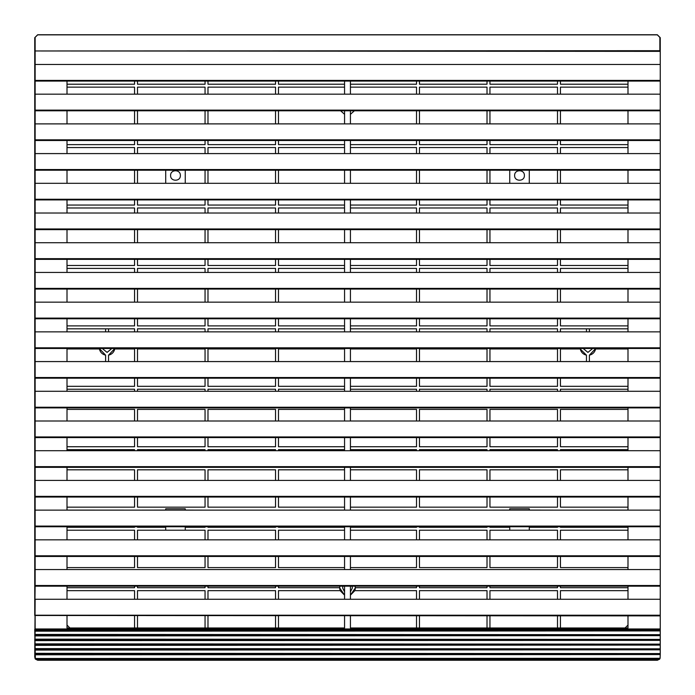 <?xml version="1.0" encoding="UTF-8"?>
<svg xmlns="http://www.w3.org/2000/svg" width="695" height="695" viewBox="0 0 695 695"><rect width="100%" height="100%" fill="white"/><g stroke="black" fill="none" stroke-linecap="round" stroke-linejoin="round"><path stroke-width="1.04" d="M660.25 51.248L660.25 615.883L34.75 615.483L34.75 37.678L34.75 50.97L659.859 50.7L659.859 37.408L657.322 34.863L37.686 34.863L34.75 37.678L37.686 34.75L657.322 34.75L660.25 37.678L659.859 50.7M660.25 586.163L35.141 586.163L35.141 569.553L34.75 585.772M660.25 556.46L35.141 556.46L35.141 539.841L34.75 556.07M660.25 526.749L35.141 526.749L35.141 510.13L34.75 526.358M660.25 497.038L35.141 497.038L35.141 480.419L34.75 496.647M660.25 467.327L35.141 467.327L35.141 450.707L34.75 466.936M660.25 437.615L35.141 437.615L35.141 420.996L34.75 437.224M660.25 407.904L35.141 407.904L35.141 391.285L34.75 407.513M660.25 378.193L35.141 378.193L35.141 361.574L34.75 377.802M660.25 348.482L35.141 348.482L35.141 331.863L34.75 348.091M660.25 318.77L35.141 318.77L35.141 302.151L34.75 318.38M660.25 289.059L35.141 289.059L35.141 272.44L34.75 288.668M660.25 259.348L35.141 259.348L35.141 242.729L34.75 258.957M660.25 229.637L35.141 229.637L35.141 213.017L34.75 229.246M660.25 199.925L35.141 199.925L35.141 183.306L34.75 199.535M660.25 170.214L35.141 170.214L35.141 153.595L34.75 169.823M660.25 140.503L35.141 140.503L35.141 123.884L34.75 140.112M660.25 110.792L35.141 110.792L35.141 94.173L34.75 110.401M660.25 81.072L35.141 81.072L35.141 64.461L34.75 80.689M657.322 34.863L660.25 37.678L660.25 51.361L34.75 50.97M344.564 81.072L344.564 94.173L35.141 94.173L35.141 80.412L660.25 80.412M344.564 110.792L344.564 123.884L35.141 123.884L35.141 110.123L660.25 110.123M344.564 140.503L344.564 153.595L35.141 153.595L35.141 139.834L660.25 139.834M344.564 170.214L344.564 183.306L35.141 183.306L35.141 169.545L660.25 169.545M344.564 199.925L344.564 213.017L35.141 213.017L35.141 199.257L660.25 199.257M344.564 229.637L344.564 242.729L35.141 242.729L35.141 228.968L660.25 228.968M344.564 259.348L344.564 272.44L35.141 272.44L35.141 258.679L660.25 258.679M344.564 289.059L344.564 302.151L35.141 302.151L35.141 288.39L660.25 288.39M344.564 318.77L344.564 331.863L35.141 331.863L35.141 318.102L660.25 318.102M344.564 348.482L344.564 361.574L35.141 361.574L35.141 347.813L660.25 347.813M344.564 378.193L344.564 391.285L35.141 391.285L35.141 377.524L660.25 377.524M344.564 407.904L344.564 420.996L35.141 420.996L35.141 407.235L660.25 407.235M344.564 437.615L344.564 450.707L35.141 450.707L35.141 436.947L660.25 436.947M344.564 467.327L344.564 480.419L35.141 480.419L35.141 466.658L660.25 466.658M344.564 497.038L344.564 510.13L35.141 510.13L35.141 496.369L660.25 496.369M344.564 526.749L344.564 539.841L35.141 539.841L35.141 526.08L660.25 526.08M344.564 556.46L344.564 569.553L35.141 569.553L35.141 555.792L660.25 555.792M344.564 586.163L344.564 599.264L35.141 599.264L34.75 657.314L35.141 628.975L660.25 628.975L660.25 634.674L34.75 634.431M344.564 615.883L344.564 627.993L69.934 627.993L67.007 625.066M67.007 615.883L67.007 627.993L344.564 627.993M350.428 81.072L350.428 94.173L344.564 94.173M350.428 110.792L350.428 123.884L344.564 123.884M350.428 140.503L350.428 153.595L344.564 153.595M350.428 170.214L350.428 183.306L344.564 183.306M350.428 199.925L350.428 213.017L344.564 213.017M350.428 229.637L350.428 242.729L344.564 242.729M350.428 259.348L350.428 272.44L344.564 272.44M350.428 289.059L350.428 302.151L344.564 302.151M350.428 318.77L350.428 331.863L344.564 331.863M350.428 348.482L350.428 361.574L344.564 361.574M350.428 378.193L350.428 391.285L344.564 391.285M350.428 407.904L350.428 420.996L344.564 420.996M350.428 437.615L350.428 450.707L344.564 450.707M350.428 467.327L350.428 480.419L344.564 480.419M350.428 497.038L350.428 510.13L344.564 510.13M350.428 526.749L350.428 539.841L344.564 539.841M350.428 556.46L350.428 569.553L344.564 569.553M350.428 586.163L350.428 599.264L344.564 599.264M350.428 615.883L350.428 627.993L627.993 627.993L627.993 615.883M627.993 81.072L627.993 94.173L350.428 94.173M627.993 110.792L627.993 123.884L350.428 123.884M627.993 140.503L627.993 153.595L350.428 153.595M627.993 170.214L627.993 183.306L350.428 183.306M627.993 199.925L627.993 213.017L350.428 213.017M627.993 229.637L627.993 242.729L350.428 242.729M627.993 259.348L627.993 272.44L350.428 272.44M627.993 289.059L627.993 302.151L350.428 302.151M627.993 318.77L627.993 331.863L350.428 331.863M627.993 348.482L627.993 361.574L350.428 361.574M627.993 378.193L627.993 391.285L350.428 391.285M627.993 407.904L627.993 420.996L350.428 420.996M627.993 437.615L627.993 450.707L350.428 450.707M627.993 467.327L627.993 480.419L350.428 480.419M627.993 497.038L627.993 510.13L350.428 510.13M627.993 526.749L627.993 539.841L350.428 539.841M627.993 556.46L627.993 569.553L350.428 569.553M627.993 586.163L627.993 599.264L350.428 599.264M67.007 81.072L67.007 94.173M67.007 110.792L67.007 123.884M67.007 140.503L67.007 153.595M67.007 170.214L67.007 183.306M67.007 199.925L67.007 213.017M67.007 229.637L67.007 242.729M67.007 259.348L67.007 272.44M67.007 289.059L67.007 302.151M67.007 318.77L67.007 331.863M67.007 348.482L67.007 361.574M67.007 378.193L67.007 391.285M67.007 407.904L67.007 420.996M67.007 437.615L67.007 450.707M67.007 467.327L67.007 480.419M67.007 497.038L67.007 510.13M67.007 526.749L67.007 539.841M67.007 556.46L67.007 569.553M67.007 586.163L67.007 599.264M660.25 630.93L34.75 631.173M660.25 634.674L660.25 639.4L34.75 639.157M660.25 635.656L34.75 635.899M660.25 639.4L660.25 644.126L34.75 643.883M660.25 640.373L34.75 640.616M660.25 644.126L660.25 648.843L34.75 648.609M660.25 645.099L34.75 645.342M660.25 648.843L660.25 653.569L34.75 653.326M660.25 649.825L34.75 650.068M660.25 653.569L660.25 654.551L34.75 654.794M660.25 654.551L660.085 658.295L34.993 658.486L37.686 659.859L657.322 659.859L658.938 659.268L36.062 659.268M660.25 599.264L627.993 599.264M660.25 615.883L660.25 628.975M660.25 539.841L627.993 539.841M660.25 569.553L627.993 569.553M660.25 510.13L627.993 510.13M660.25 480.419L627.993 480.419M660.25 450.707L627.993 450.707M660.25 420.996L627.993 420.996M660.25 391.285L627.993 391.285M660.25 361.574L627.993 361.574M660.25 331.863L627.993 331.863M660.25 302.151L627.993 302.151M660.25 272.44L627.993 272.44M660.25 242.729L627.993 242.729M660.25 213.017L627.993 213.017M660.25 183.306L627.993 183.306M660.25 153.595L627.993 153.595M660.25 123.884L627.993 123.884M660.25 94.173L627.993 94.173M660.25 64.461L35.141 64.461L35.141 37.408M657.409 660.25L659.668 659.077L657.322 660.25L37.686 660.25L35.341 659.077M660.25 629.948L34.75 629.713M659.425 659.355L659.859 658.782L35.141 658.782M659.859 658.782L660.18 657.957M660.25 654.056L34.75 654.056M660.25 649.339L34.75 649.339M660.25 644.613L34.75 644.613M660.25 639.886L34.75 639.886M660.25 635.169L34.75 635.169M660.25 630.443L34.75 630.443M37.686 34.863L34.75 37.678M660.25 585.503L35.141 585.503L34.75 615.483M352.382 587.927L350.428 591.836L352.382 587.927L352.061 586.163L352.382 587.927M344.564 591.836L342.609 587.927L342.939 586.163L342.609 587.927L344.564 591.836M111.86 348.482L107.073 352.391L102.287 348.482L107.073 352.391L111.86 348.482M592.713 348.482L587.927 352.391L583.14 348.482L587.927 352.391L592.713 348.482M586.458 355.18L580.247 348.968C581.063 352.296 583.131 354.363 586.458 355.18L586.458 361.574M99.316 348.482L105.605 355.18C102.278 354.363 100.21 352.296 99.394 348.968L99.316 348.482M278.478 599.264L278.478 590.646L340.168 590.646L344.564 595.172L339.681 587.927L339.881 586.163L339.681 587.718L278.478 587.718L278.478 586.163M416.522 586.163L416.522 587.718L355.319 587.718L355.119 586.163L355.319 587.927L350.428 595.172L354.832 590.646L416.522 590.646L416.522 599.264M180.37 175.488C180.639 181.786 170.336 181.786 170.596 175.488C170.336 169.189 180.639 169.189 180.37 175.488C180.639 181.786 170.336 181.786 170.596 175.488C170.336 169.189 180.639 169.189 180.37 175.488M524.395 175.488C524.664 181.786 514.361 181.786 514.621 175.488C514.361 169.189 524.664 169.189 524.395 175.488C524.664 181.786 514.361 181.786 514.621 175.488C514.361 169.189 524.664 169.189 524.395 175.488M278.478 302.151L278.478 289.059M207.987 302.151L207.987 289.059M275.541 289.059L275.541 302.151M137.497 302.151L137.497 289.059M205.051 289.059L205.051 302.151M557.503 318.77L557.503 325.894L489.949 325.894L489.949 318.77M487.013 318.77L487.013 325.894L419.459 325.894L419.459 318.77M416.522 318.77L416.522 325.894L350.428 325.894M344.564 325.894L278.478 325.894L278.478 318.77M207.987 331.863L207.987 328.822L275.541 328.822L275.541 331.863M278.478 331.863L278.478 328.822L344.564 328.822M350.428 328.822L416.522 328.822L416.522 331.863M419.459 331.863L419.459 328.822L487.013 328.822L487.013 331.863M275.541 318.77L275.541 325.894L207.987 325.894L207.987 318.77M205.051 318.77L205.051 325.894L137.497 325.894L137.497 318.77M489.949 331.863L489.949 328.822L557.503 328.822L557.503 331.863M419.459 272.44L419.459 268.409L487.013 268.409L487.013 272.44M489.949 272.44L489.949 268.409L557.503 268.409L557.503 272.44M205.051 259.348L205.051 265.473L137.497 265.473L137.497 259.348M275.541 259.348L275.541 265.473L207.987 265.473L207.987 259.348M344.564 265.473L278.478 265.473L278.478 259.348M416.522 259.348L416.522 265.473L350.428 265.473M487.013 259.348L487.013 265.473L419.459 265.473L419.459 259.348M489.949 302.151L489.949 289.059M557.503 289.059L557.503 302.151M419.459 302.151L419.459 289.059M487.013 289.059L487.013 302.151M416.522 289.059L416.522 302.151M137.497 272.44L137.497 268.409L205.051 268.409L205.051 272.44M207.987 272.44L207.987 268.409L275.541 268.409L275.541 272.44M278.478 272.44L278.478 268.409L344.564 268.409M350.428 268.409L416.522 268.409L416.522 272.44M416.522 378.193L416.522 386.316L350.428 386.316M487.013 378.193L487.013 386.316L419.459 386.316L419.459 378.193M557.503 378.193L557.503 386.316L489.949 386.316L489.949 378.193M344.564 386.316L278.478 386.316L278.478 378.193M275.541 378.193L275.541 386.316L207.987 386.316L207.987 378.193M205.051 378.193L205.051 386.316L137.497 386.316L137.497 378.193M137.497 331.863L137.497 328.822L205.051 328.822L205.051 331.863M489.949 361.574L489.949 348.968L557.503 348.968L557.503 361.574M419.459 361.574L419.459 348.968L487.013 348.968L487.013 361.574M350.428 348.968L416.522 348.968L416.522 361.574M278.478 361.574L278.478 348.968L344.564 348.968M207.987 361.574L207.987 348.968L275.541 348.968L275.541 361.574M137.497 361.574L137.497 348.968L205.051 348.968L205.051 361.574M419.459 420.996L419.459 409.39L487.013 409.39L487.013 420.996M350.428 409.39L416.522 409.39L416.522 420.996M278.478 420.996L278.478 409.39L344.564 409.39M207.987 420.996L207.987 409.39L275.541 409.39L275.541 420.996M137.497 420.996L137.497 409.39L205.051 409.39L205.051 420.996M557.503 437.615L557.503 446.737L489.949 446.737L489.949 437.615M487.013 437.615L487.013 446.737L419.459 446.737L419.459 437.615M489.949 391.285L489.949 389.243L557.503 389.243L557.503 391.285M419.459 391.285L419.459 389.243L487.013 389.243L487.013 391.285M350.428 389.243L416.522 389.243L416.522 391.285M278.478 391.285L278.478 389.243L344.564 389.243M489.949 420.996L489.949 409.39L557.503 409.39L557.503 420.996M137.497 391.285L137.497 389.243L205.051 389.243L205.051 391.285M207.987 391.285L207.987 389.243L275.541 389.243L275.541 391.285M557.503 140.503L557.503 144.63L489.949 144.63L489.949 140.503M487.013 140.503L487.013 144.63L419.459 144.63L419.459 140.503M416.522 140.503L416.522 144.63L350.428 144.63M137.497 123.884L137.497 110.792M205.051 110.792L205.051 123.884M207.987 123.884L207.987 110.792M275.541 110.792L275.541 123.884M344.564 144.63L278.478 144.63L278.478 140.503M275.541 140.503L275.541 144.63L207.987 144.63L207.987 140.503M205.051 140.503L205.051 144.63L137.497 144.63L137.497 140.503M489.949 183.306L489.949 170.214M557.503 170.214L557.503 183.306M489.949 153.595L489.949 147.566L557.503 147.566L557.503 153.595M419.459 153.595L419.459 147.566L487.013 147.566L487.013 153.595M350.428 147.566L416.522 147.566L416.522 153.595M278.478 153.595L278.478 147.566L344.564 147.566M489.949 94.173L489.949 87.144L557.503 87.144L557.503 94.173M419.459 123.884L419.459 110.792M487.013 110.792L487.013 123.884M489.949 123.884L489.949 110.792M557.503 110.792L557.503 123.884M137.497 94.173L137.497 87.144L205.051 87.144L205.051 94.173M207.987 94.173L207.987 87.144L275.541 87.144L275.541 94.173M419.459 94.173L419.459 87.144L487.013 87.144L487.013 94.173M489.949 242.729L489.949 229.637M557.503 229.637L557.503 242.729M419.459 242.729L419.459 229.637M487.013 229.637L487.013 242.729M416.522 229.637L416.522 242.729M278.478 242.729L278.478 229.637M557.503 259.348L557.503 265.473L489.949 265.473L489.949 259.348M137.497 242.729L137.497 229.637M205.051 229.637L205.051 242.729M207.987 242.729L207.987 229.637M275.541 229.637L275.541 242.729M350.428 207.987L416.522 207.987L416.522 213.017M419.459 213.017L419.459 207.987L487.013 207.987L487.013 213.017M489.949 213.017L489.949 207.987L557.503 207.987L557.503 213.017M278.478 213.017L278.478 207.987L344.564 207.987M207.987 213.017L207.987 207.987L275.541 207.987L275.541 213.017M137.497 213.017L137.497 207.987L205.051 207.987L205.051 213.017M207.987 183.306L207.987 170.214M275.541 170.214L275.541 183.306M278.478 183.306L278.478 170.214M416.522 170.214L416.522 183.306M419.459 183.306L419.459 170.214M487.013 170.214L487.013 183.306M207.987 153.595L207.987 147.566L275.541 147.566L275.541 153.595M137.497 183.306L137.497 170.214M205.051 170.214L205.051 183.306M137.497 153.595L137.497 147.566L205.051 147.566L205.051 153.595M205.051 199.925L205.051 205.051L137.497 205.051L137.497 199.925M275.541 199.925L275.541 205.051L207.987 205.051L207.987 199.925M344.564 205.051L278.478 205.051L278.478 199.925M416.522 199.925L416.522 205.051L350.428 205.051M487.013 199.925L487.013 205.051L419.459 205.051L419.459 199.925M557.503 199.925L557.503 205.051L489.949 205.051L489.949 199.925M275.541 497.038L275.541 507.159L207.987 507.159L207.987 497.038M344.564 507.159L278.478 507.159L278.478 497.038M416.522 497.038L416.522 507.159L350.428 507.159M487.013 497.038L487.013 507.159L419.459 507.159L419.459 497.038M207.987 480.419L207.987 469.811L275.541 469.811L275.541 480.419M137.497 480.419L137.497 469.811L205.051 469.811L205.051 480.419M557.503 497.038L557.503 507.159L489.949 507.159L489.949 497.038M137.497 539.841L137.497 530.224L165.714 530.224L165.714 526.749M185.261 526.749L185.261 530.224L205.051 530.224L205.051 539.841M205.051 526.749L205.051 527.297L185.261 527.297M185.261 510.087L205.051 510.13M137.497 510.13L165.714 510.087M165.714 527.297L137.497 527.297L137.497 526.749M207.987 510.13L275.541 510.13M275.541 526.749L275.541 527.297L207.987 527.297L207.987 526.749M278.478 510.13L344.564 510.087M344.564 527.297L278.478 527.297L278.478 526.749M350.428 510.087L416.522 510.13M416.522 526.749L416.522 527.297L350.428 527.297M419.459 510.13L487.013 510.13M487.013 526.749L487.013 527.297L419.459 527.297L419.459 526.749M205.051 497.038L205.051 507.159L137.497 507.159L137.497 497.038M489.949 450.707L489.949 449.665L557.503 449.665L557.503 450.707M419.459 450.707L419.459 449.665L487.013 449.665L487.013 450.707M350.428 449.665L416.522 449.665L416.522 450.707M205.051 437.615L205.051 446.737L137.497 446.737L137.497 437.615M275.541 437.615L275.541 446.737L207.987 446.737L207.987 437.615M344.564 446.737L278.478 446.737L278.478 437.615M416.522 437.615L416.522 446.737L350.428 446.737M278.478 450.707L278.478 449.665L344.564 449.665M207.987 450.707L207.987 449.665L275.541 449.665L275.541 450.707M137.497 450.707L137.497 449.665L205.051 449.665L205.051 450.707M489.949 480.419L489.949 469.811L557.503 469.811L557.503 480.419M419.459 480.419L419.459 469.811L487.013 469.811L487.013 480.419M350.428 469.811L416.522 469.811L416.522 480.419M278.478 480.419L278.478 469.811L344.564 469.811M419.459 599.264L419.459 590.646L487.013 590.646L487.013 599.264M489.949 599.264L489.949 590.646L557.503 590.646L557.503 599.264M205.051 586.163L205.051 587.718L137.497 587.718L137.497 586.163M275.541 586.163L275.541 587.718L207.987 587.718L207.987 586.163M339.864 589.595L339.681 588.109M355.319 588.109L355.136 589.595M487.013 586.163L487.013 587.718L419.459 587.718L419.459 586.163M137.497 599.264L137.497 590.646L205.051 590.646L205.051 599.264M207.987 599.264L207.987 590.646L275.541 590.646L275.541 599.264M557.503 556.46L557.503 567.58L489.949 567.58L489.949 556.46M487.013 556.46L487.013 567.58L419.459 567.58L419.459 556.46M416.522 556.46L416.522 567.58L350.428 567.58M344.564 567.58L278.478 567.58L278.478 556.46M557.503 586.163L557.503 587.718L489.949 587.718L489.949 586.163M205.051 556.46L205.051 567.58L137.497 567.58L137.497 556.46M275.541 556.46L275.541 567.58L207.987 567.58L207.987 556.46M350.428 530.224L416.522 530.224L416.522 539.841M419.459 539.841L419.459 530.224L487.013 530.224L487.013 539.841M529.286 510.087L557.503 510.13M557.503 526.749L557.503 527.297L529.286 527.297M489.949 510.13L509.739 510.087M509.739 527.297L489.949 527.297L489.949 526.749M489.949 539.841L489.949 530.224L509.739 530.224L509.739 526.749M529.286 526.749L529.286 530.224L557.503 530.224L557.503 539.841M278.478 539.841L278.478 530.224L344.564 530.224M207.987 539.841L207.987 530.224L275.541 530.224L275.541 539.841M416.522 110.792L416.522 123.884M350.428 87.144L416.522 87.144L416.522 94.173M278.478 94.173L278.478 87.144L344.564 87.144M278.478 123.884L278.478 110.792M560.439 361.574L560.439 348.968L580.247 348.968M627.993 386.316L560.439 386.316L560.439 378.193M560.439 391.285L560.439 389.243L627.993 389.243M560.439 420.996L560.439 409.39L627.993 409.39M627.993 446.737L560.439 446.737L560.439 437.615M560.439 450.707L560.439 449.665L627.993 449.665M560.439 480.419L560.439 469.811L627.993 469.811M627.993 507.159L560.439 507.159L560.439 497.038M560.439 510.13L627.993 510.087M627.993 527.297L560.439 527.297L560.439 526.749M560.439 539.841L560.439 530.224L627.993 530.224M627.993 567.58L560.439 567.58L560.439 556.46M627.993 587.718L560.439 587.718L560.439 586.163M560.439 599.264L560.439 590.646L627.993 590.646M560.439 627.993L560.439 615.883M557.503 615.883L557.503 627.993M489.949 627.993L489.949 615.883M487.013 615.883L487.013 627.993M419.459 627.993L419.459 615.883M416.522 615.883L416.522 627.993M278.478 627.993L278.478 615.883M275.541 615.883L275.541 627.993M207.987 627.993L207.987 615.883M205.051 615.883L205.051 627.993M137.497 627.993L137.497 615.883M134.561 615.883L134.561 627.993M67.007 590.646L134.561 590.646L134.561 599.264M134.561 586.163L134.561 587.718L67.007 587.718M134.561 556.46L134.561 567.58L67.007 567.58M67.007 530.224L134.561 530.224L134.561 539.841M134.561 526.749L134.561 527.297L67.007 527.297M67.007 510.087L134.561 510.13M134.561 497.038L134.561 507.159L67.007 507.159M67.007 469.811L134.561 469.811L134.561 480.419M67.007 449.665L134.561 449.665L134.561 450.707M134.561 437.615L134.561 446.737L67.007 446.737M67.007 409.39L134.561 409.39L134.561 420.996M67.007 389.243L134.561 389.243L134.561 391.285M134.561 378.193L134.561 386.316L67.007 386.316M108.542 361.574L108.542 355.18C111.869 354.363 113.937 352.296 114.753 348.968L134.561 348.968L134.561 361.574M67.007 328.822L134.561 328.822L134.561 331.863M134.561 318.77L134.561 325.894L67.007 325.894M134.561 289.059L134.561 302.151M67.007 268.409L134.561 268.409L134.561 272.44M134.561 259.348L134.561 265.473L67.007 265.473M134.561 229.637L134.561 242.729M67.007 207.987L134.561 207.987L134.561 213.017M134.561 199.925L134.561 205.051L67.007 205.051M134.561 170.214L134.561 183.306M67.007 147.566L134.561 147.566L134.561 153.595M134.561 140.503L134.561 144.63L67.007 144.63M134.561 110.792L134.561 123.884M67.007 87.144L134.561 87.144L134.561 94.173M134.561 81.072L134.561 84.208L67.007 84.208M205.051 81.072L205.051 84.208L137.497 84.208L137.497 81.072M275.541 81.072L275.541 84.208L207.987 84.208L207.987 81.072M344.564 84.208L278.478 84.208L278.478 81.072M416.522 81.072L416.522 84.208L350.428 84.208M487.013 81.072L487.013 84.208L419.459 84.208L419.459 81.072M557.503 81.072L557.503 84.208L489.949 84.208L489.949 81.072M627.993 84.208L560.439 84.208L560.439 81.072M560.439 94.173L560.439 87.144L627.993 87.144M560.439 123.884L560.439 110.792M627.993 144.63L560.439 144.63L560.439 140.503M560.439 153.595L560.439 147.566L627.993 147.566M560.439 183.306L560.439 170.214M627.993 205.051L560.439 205.051L560.439 199.925M560.439 213.017L560.439 207.987L627.993 207.987M560.439 242.729L560.439 229.637M627.993 265.473L560.439 265.473L560.439 259.348M560.439 272.44L560.439 268.409L627.993 268.409M560.439 302.151L560.439 289.059M627.993 325.894L560.439 325.894L560.439 318.77M560.439 331.863L560.439 328.822L627.993 328.822M67.007 348.968L99.394 348.968M595.684 348.482L589.395 355.18C592.722 354.363 594.79 352.296 595.606 348.968L627.993 348.968M627.993 625.066L625.066 627.993L350.428 627.993M350.428 114.319L354.381 110.792L350.428 114.319M340.62 110.792L344.564 114.319L340.62 110.792M185.261 530.224L165.714 530.224M529.286 530.224L509.739 530.224M509.739 183.306L509.739 170.214M529.286 170.214L529.286 183.306M509.739 510.13L509.739 508.801L529.286 508.801L529.286 510.13M165.714 510.13L165.714 508.801L185.261 508.801L185.261 510.13M165.714 183.306L165.714 170.214M185.261 170.214L185.261 183.306M108.542 355.18L114.831 348.482M105.605 361.574L105.605 355.18M108.542 328.822L108.542 331.863M105.605 328.822L105.605 331.863M589.395 361.574L589.395 355.18M589.395 328.822L589.395 331.863M586.458 328.822L586.458 331.863M660.25 629.366L35.141 629.366L35.141 615.214L660.25 615.214M34.75 629.366L35.341 658.295M37.686 660.25L36.079 659.294M35.332 658.295L35.193 657.818M35.184 657.783L34.75 657.314"/></g></svg>
